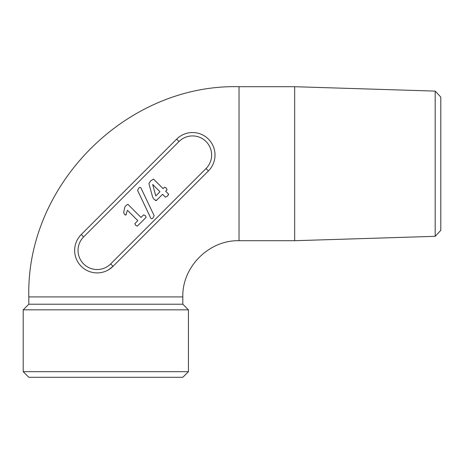<?xml version="1.0" encoding="UTF-8"?>
<svg xmlns="http://www.w3.org/2000/svg" width="464" height="464" viewBox="0 0 464 464"><rect width="100%" height="100%" fill="white"/><g stroke="black" fill="none" stroke-linecap="round" stroke-linejoin="round"><path stroke-width="0.7" d="M155.782 195.953L152.668 184.469L159.993 191.742L155.782 195.953M137.617 190.455L150.881 218.393C151.67 219.008 152.424 218.793 153.137 217.761L154.147 215.667L140.853 187.734C140.058 187.125 139.304 187.334 138.597 188.372L137.617 190.455M157.389 189.132L159.993 191.742M150.725 180.832L148.892 183.529L152.65 197.159L154.338 199.648L156.49 200.39L162.562 194.312L165.439 197.183L167.463 196.139L168.542 194.08L165.671 191.209L167.081 189.799L166.286 188.042L164.505 187.224L163.096 188.633L153.538 179.081L150.725 180.832L148.892 183.529M155.556 200.628L156.49 200.39M168.449 195.008L168.542 194.08M125.738 215.128L127.484 210.331L137.814 220.661L134.856 223.625L135.645 225.359L137.344 226.113L146.108 217.349L145.371 215.632L143.62 214.861L141.027 217.448L127.913 204.334L126.098 205.39L124.857 206.95L123.656 212.57L124.433 214.223C125.205 215.284 125.843 215.308 126.341 214.293M108.622 269.752A22.481 22.481 0 0 1 81.246 234.523L176.627 139.136A22.481 22.481 0 0 1 211.857 166.512A22.481 22.481 0 0 1 208.423 170.932L113.042 266.313A22.481 22.481 0 0 1 108.622 269.752L113.042 266.313L110.658 263.929L206.039 168.548A19.111 19.111 0 0 0 206.039 141.52A19.111 19.111 0 0 0 179.017 141.52L176.627 139.136A22.481 22.481 0 0 1 211.857 166.512A22.481 22.481 0 0 1 208.423 170.932L206.039 168.548M179.017 141.52L83.63 236.907L81.246 234.523L176.627 139.136M188.442 371.67L182.822 377.29L28.82 377.29L23.2 371.67L188.442 371.67L188.442 309.842L23.2 309.842L23.2 371.67M435.18 236.321L435.18 91.101L440.8 97.08L440.8 230.341L435.18 236.321L294.669 240.712L294.669 86.71L239.024 86.71L239.024 240.712L294.669 240.712M182.822 304.222L28.82 304.222L28.82 296.914L182.822 296.914L182.822 304.222L188.442 309.842M83.63 236.907A19.111 19.111 0 0 0 83.63 263.929A19.111 19.111 0 0 0 110.658 263.929M28.82 304.222L23.2 309.842M435.18 91.101L294.669 86.71M239.024 86.71C126.713 83.816 25.926 184.579 28.82 296.914M239.024 240.712C208.997 239.934 182.05 266.881 182.822 296.914"/></g></svg>
